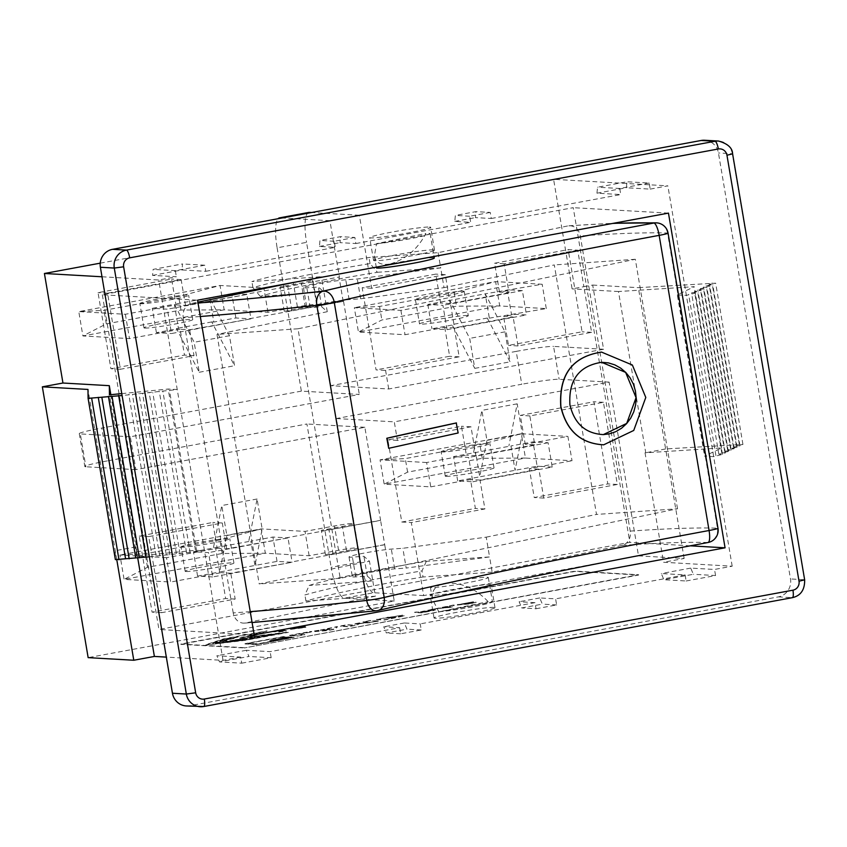 <?xml version="1.0" encoding="UTF-8"?>
<svg xmlns="http://www.w3.org/2000/svg" width="847" height="847" viewBox="0 0 847 847"><rect width="100%" height="100%" fill="white"/><g stroke="black" fill="none" stroke-linecap="round" stroke-linejoin="round"><path stroke-width="0.64" stroke-dasharray="4.24 3.18" d="M213.804 322.051L211.75 321.934L234.545 365.724L229.473 335.73L209.685 297.71L213.804 322.051L235.879 317.974L249.367 318.737L343.543 301.32L291.919 310.775L284.264 311.23L305.333 307.334A15.458 0.911 -9.6 0 0 316.609 304.528A15.458 0.911 -9.6 0 0 297.403 306.879L267.97 312.321L224.169 309.822L220.051 285.481L78.782 311.611L82.9 335.952L224.169 309.822L180.983 310.066L106.309 323.882L82.9 335.952L129.475 338.609L160.379 332.892L156.409 332.67L178.484 328.583L174.366 304.242L152.291 308.329L156.261 308.552L125.356 314.269L78.782 311.611L104.012 310.341L178.696 296.524L220.051 285.481L263.851 287.98L293.284 282.538A15.458 0.911 170.4 0 1 312.49 280.188A15.458 0.911 170.4 0 1 301.214 282.993L280.145 286.889L287.8 286.434L339.425 276.98L245.249 294.396L231.76 293.634L174.366 304.242L194.154 342.262L199.236 372.257L176.43 328.467L178.484 328.583M211.75 321.934L176.43 328.467M144.816 328.085A24.732 1.461 -9.6 0 0 171.687 324.645A24.732 1.461 -9.6 0 0 192.745 319.605A24.732 1.461 -9.6 0 0 168.119 322.294A24.732 1.461 -9.6 0 0 143.979 327.853A24.732 1.461 -9.6 0 0 144.816 328.085M140.708 303.745A24.732 1.461 170.4 0 1 139.861 303.512A24.732 1.461 170.4 0 1 164 297.953A24.732 1.461 170.4 0 1 188.637 295.264A24.732 1.461 170.4 0 1 167.568 300.304A24.732 1.461 170.4 0 1 140.708 303.745M125.356 314.269L129.475 338.609M106.309 323.882L104.012 310.341M180.983 310.066L178.696 296.524M229.473 335.73L194.154 342.262M199.236 372.257L234.545 365.724M235.879 317.974L231.76 293.634M156.409 332.67L152.291 308.329M267.97 312.321L263.851 287.98M175.985 304.899L185.514 305.449L246.837 294.491L250.956 318.832L189.622 329.79L180.104 329.25L184.477 355.105L110.904 368.72L98.03 292.649L171.613 279.044L175.985 304.899L156.261 308.552L167.367 309.187L171.486 333.527L250.956 318.832M180.104 329.25L160.379 332.892L171.486 333.527M246.837 294.491L167.367 309.187M284.264 311.23L280.145 286.889M291.919 310.775L287.8 286.434M343.151 301.299L339.033 276.958M100.232 263.163L329.907 220.696L339.425 276.98M329.907 220.696L282.125 217.965M388.72 388.985L385.586 370.425L459.159 356.82L454.278 327.916L513.134 317.032L518.025 345.936L591.598 332.331L583.879 286.688L592.709 285.058L603.572 349.26L388.72 388.985L330.796 385.681L306.55 242.369L277.117 247.811A30.916 7.739 79.5 0 1 278.07 218.717M277.117 247.811L301.363 391.123L359.297 394.437L130.322 436.777L135.88 469.64L364.856 427.29L380.599 520.407L286.424 537.824L272.925 537.051L250.85 541.127L254.968 565.468L277.043 561.392L290.532 562.164L384.718 544.748L380.599 520.407M343.543 301.32L359.297 394.437M384.316 544.716L333.093 554.192L325.428 554.647L346.508 550.751A15.458 0.911 -9.6 0 0 357.773 547.945A15.458 0.911 -9.6 0 0 338.567 550.296L309.134 555.748L265.344 553.239L222.158 553.493L147.484 567.299L124.075 579.369L265.344 553.239L261.225 528.899L119.956 555.029L145.186 553.758L219.86 539.941L261.225 528.899L305.026 531.397L334.449 525.955A15.458 0.911 170.4 0 1 353.665 523.605A15.458 0.911 170.4 0 1 342.389 526.411L321.32 530.307L328.975 529.851L380.197 520.376M166.531 557.686L119.956 555.029L124.075 579.369L170.649 582.027L166.531 557.686L217.16 548.327L212.788 522.461L139.204 536.066L152.068 612.137L225.651 598.533L221.279 572.667L170.649 582.027M212.661 576.945L197.584 576.087L219.659 572L215.54 547.66L193.465 551.746L208.542 552.604L212.661 576.945L292.12 562.249L230.797 573.207L221.279 572.667M215.54 547.66L250.85 541.127M181.872 547.162A24.732 1.461 170.4 0 1 181.036 546.94A24.732 1.461 170.4 0 1 205.175 541.371A24.732 1.461 170.4 0 1 229.802 538.681A24.732 1.461 170.4 0 1 208.743 543.721A24.732 1.461 170.4 0 1 181.872 547.162M333.093 554.192L328.975 529.851M213.486 547.543L221.776 505.532L226.848 535.526L219.659 572L254.968 565.468L262.168 528.994L257.086 498.999L248.806 541.011M185.991 571.503A24.732 1.461 -9.6 0 0 212.862 568.062A24.732 1.461 -9.6 0 0 233.92 563.033A24.732 1.461 -9.6 0 0 209.294 565.711A24.732 1.461 -9.6 0 0 185.154 571.28A24.732 1.461 -9.6 0 0 185.991 571.503M222.158 553.493L219.86 539.941M147.484 567.299L145.186 553.758M257.086 498.999L221.776 505.532M226.848 535.526L262.168 528.994M277.043 561.392L272.925 537.051M309.134 555.748L305.026 531.397M217.16 548.327L226.678 548.867L288.012 537.909L292.12 562.249M197.584 576.087L193.465 551.746M288.012 537.909L208.542 552.604M325.428 554.647L321.32 530.307M489.344 318.165L546.283 308.594L499.719 305.936L456.522 306.18L381.849 319.986L358.44 332.056L499.719 305.936L495.601 281.596L354.332 307.715L379.562 306.445L454.236 292.639L495.601 281.596L542.175 284.253L485.225 293.824L489.344 318.165L487.3 318.048L510.095 361.838L505.013 331.844L485.225 293.824L427.841 304.433L431.801 304.666L400.906 310.383L354.332 307.715L358.44 332.056L405.014 334.724L435.919 329.007L431.949 328.774L454.024 324.697L449.905 300.357L469.704 338.377L474.775 368.371L451.98 324.581L454.024 324.697M487.3 318.048L451.98 324.581M467.449 315.486A24.732 1.461 -9.6 0 0 440.588 318.938A24.732 1.461 -9.6 0 0 419.519 323.967A24.732 1.461 -9.6 0 0 444.156 321.288A24.732 1.461 -9.6 0 0 468.296 315.719A24.732 1.461 -9.6 0 0 467.449 315.486M400.906 310.383L405.014 334.724M379.562 306.445L381.849 319.986M454.236 292.639L456.522 306.18M474.775 368.371L510.095 361.838M505.013 331.844L469.704 338.377M427.841 304.433L431.949 328.774M463.341 291.146A24.732 1.461 170.4 0 1 464.177 291.379A24.732 1.461 170.4 0 1 440.038 296.948A24.732 1.461 170.4 0 1 415.411 299.626A24.732 1.461 170.4 0 1 436.47 294.597A24.732 1.461 170.4 0 1 463.341 291.146M454.278 327.916L444.749 327.376L435.919 329.007L447.036 329.642L442.917 305.301L431.801 304.666L440.631 303.035L435.739 274.121L362.167 287.736L376.057 369.885L385.586 370.425M507.3 289.738L511.419 314.078M509.015 292.691L450.159 303.575L445.268 274.672L371.685 288.276L359.34 215.254L553.589 179.331L565.934 252.353L504.134 263.788L509.015 292.691L499.497 292.141L511.27 289.97L522.377 290.606L526.495 314.946L515.389 314.311L503.616 316.482L513.134 317.032M546.283 308.594L542.175 284.253M447.036 329.642L526.495 314.946M522.377 290.606L442.917 305.301M534.753 444.823L475.887 455.707L470.996 426.803L397.423 440.408L394.279 421.848L609.131 382.124L638.511 555.854L423.669 595.589L411.314 522.567L484.897 508.962L480.005 480.058L538.872 469.164L543.753 498.078L617.336 484.463L603.435 402.314L529.862 415.919L534.753 444.823L525.225 444.283L567.903 436.385L572.021 460.736L525.447 458.068L521.328 433.728L567.903 436.385M521.328 433.728L380.059 459.857L405.29 458.587L479.963 444.781L521.328 433.728M426.634 462.515L380.059 459.857L384.178 484.198L525.447 458.068L482.261 458.322L407.587 472.128L384.178 484.198L430.752 486.856L426.634 462.515L466.369 455.167L461.477 426.263L387.894 439.868L401.796 522.027L475.368 508.412L470.487 479.508L461.657 481.138L472.764 481.774L468.645 457.433L453.569 456.575L510.963 445.956L515.071 470.307L522.271 433.823L517.189 403.828L508.909 445.84M472.764 481.774L552.223 467.078L548.115 442.737L533.028 441.88L510.963 445.956M441.975 451.991A24.732 1.461 170.4 0 1 441.139 451.769A24.732 1.461 170.4 0 1 465.278 446.2A24.732 1.461 170.4 0 1 489.905 443.51A24.732 1.461 170.4 0 1 468.846 448.55A24.732 1.461 170.4 0 1 441.975 451.991M482.261 458.322L479.963 444.781M407.587 472.128L405.29 458.587M473.589 452.372L481.879 410.361L486.951 440.355L479.762 476.829L537.146 466.221L533.028 441.88M517.189 403.828L481.879 410.361M486.951 440.355L522.271 433.823M430.752 486.856L461.657 481.138L457.687 480.916L479.762 476.829L475.643 452.489M446.094 476.332A24.732 1.461 -9.6 0 0 472.965 472.891A24.732 1.461 -9.6 0 0 494.023 467.862A24.732 1.461 -9.6 0 0 469.397 470.54A24.732 1.461 -9.6 0 0 445.257 476.109A24.732 1.461 -9.6 0 0 446.094 476.332M537.146 466.221L541.117 466.443L529.343 468.624L534.235 497.528L607.807 483.923L593.916 401.764L520.333 415.379L525.225 444.283M552.223 467.078L541.117 466.443L572.021 460.736M457.687 480.916L453.569 456.575M548.115 442.737L468.645 457.433M475.887 455.707L466.369 455.167M433.738 609.025L452.584 606.812L454.278 604.864L420.673 611.735L414.659 612.19L421.404 612.582L435.22 609.575L433.918 610.496L421.457 612.879L414.712 612.497L424.527 611.333L450.816 605.817L454.32 605.171L452.637 607.119L433.738 609.025L428.106 610.729L435.58 609.956L428.106 610.729M421.414 611.778L431.684 610.221L421.467 612.074L424.008 612.222L431.737 610.518L421.467 612.074M450.286 606.558L442.558 607.987L449.588 607.458L450.233 606.251L449.535 607.151L442.558 607.987M442.515 607.68L450.233 606.251M428.053 610.422L433.685 608.718M431.684 610.221L431.007 610.56L431.684 610.221M256.069 644.588L245.037 643.964L283.216 636.902L294.237 637.526L256.069 644.588L294.195 637.23L283.163 636.595L244.984 643.656L256.016 644.281M286.625 637.685L271.241 640.533L288.499 637.791L286.572 637.378L288.499 637.791M288.446 637.495L271.188 640.226L286.572 637.378M275.751 640.787L291.135 637.95L288.88 637.812L273.496 640.66L275.751 640.787L273.496 640.66M273.443 640.353L288.827 637.516L291.082 637.643L275.699 640.48M248.139 643.551L257.848 644.101L274.492 641.02L269.642 640.745L286.275 637.664L281.426 637.389L248.097 643.244L281.426 637.389M281.373 637.082L286.233 637.368L269.59 640.438L274.439 640.713L257.795 643.794L248.097 643.244M274.132 631.851L284.285 629.829L280.982 630.592L286.339 630.899L284.052 631.322L278.663 632.116L282.125 631.343L274.132 631.851L278.134 631.11M278.081 630.814L282.072 631.036L278.61 631.809L286.339 630.899M286.297 630.592L280.982 630.592M280.929 630.284L284.899 629.861M284.846 629.565L284.285 629.829M284.243 629.522L273.517 631.82M273.465 631.513L274.079 631.555M205.609 645.086L223.502 639.189L267.059 631.131L250.087 636.859L288.435 632.36L244.878 640.406L205.609 645.086L244.836 640.11L288.393 632.053L250.034 636.563L267.017 630.835L223.46 638.882L205.556 644.779M251.633 635.981L242.761 637.685L257.446 633.704L239.765 638.225L251.633 635.981L239.712 637.929L257.393 633.408L256.366 634.392M256.313 634.085L253.38 634.594L254.396 633.948L242.708 637.378L251.58 635.684M238.229 637.029L226.064 638.924L212.639 643.455L227.165 640.766L219.871 641.793L222.539 640.883L234.143 638.416L224.37 640.216L238.229 637.029L228.468 638.839M228.415 638.532L224.317 639.919L234.09 638.109L219.818 641.486L227.112 640.459L212.586 643.148L226.011 638.617L238.187 636.732M215.413 643.614L245.736 640.046L260.262 637.357L235.921 640.883L245.694 639.072L225.344 642.1L234.778 640.353L215.413 643.614L229.939 640.925M229.886 640.618L234.725 640.046L225.291 641.793L231.326 641.084L245.641 638.765L235.879 640.576L260.209 637.06L245.694 639.739L215.36 643.307M234.471 640.11L270.489 635.483L262.083 636.182L279.076 633.852L249.854 637.283L243.481 638.458L256.112 637.209L239.807 639.125M239.754 638.818L279.023 633.545L262.041 635.885L270.437 635.176L264.582 636.266L234.418 639.803M299.923 626.939L305.238 626.611L302.612 627.098L305.873 627.278L303.152 627.786L290.214 629.437L299.129 627.585L297.075 627.468L299.87 626.632L297.075 627.468M299.764 627.616L292.342 628.993L302.093 627.754L299.711 627.309L302.04 627.447L292.342 628.993M292.289 628.686L299.711 627.309M297.032 627.161L299.076 627.278L290.161 629.13L305.873 627.278M305.82 626.971L302.612 627.098M302.559 626.791L305.238 626.611M305.185 626.304L304.602 626.568M304.549 626.261L301.966 627.055M301.913 626.748L299.87 626.632M310.648 632.148L298.409 634.414L304.835 634.784L297.445 636.15L289.505 635.695L310.648 632.148L309.081 631.756L289.452 635.388L297.392 635.843L304.782 634.477L298.366 634.107L310.595 631.851M368.35 622.386L363.088 622.09L370.435 620.724L378.365 621.179L359.446 623.731L356.831 625.16L348.318 626.738L340.378 626.282L347.344 625.001L352.606 625.298L354.554 624.112L368.35 622.386L359.604 623.18M359.562 622.873L354.501 623.816L352.553 624.991L347.291 624.694L340.325 625.986L348.265 626.431L356.831 625.16M356.778 624.864L359.446 623.731M359.403 623.424L369.853 622.757M369.8 622.45L378.365 621.179M378.313 620.883L370.435 620.724M370.383 620.428L363.088 622.09M363.035 621.783L368.297 622.079M320.367 630.38L337.445 626.833L335.433 629.12L327.376 630.613L309.494 632L320.314 630.073L309.441 631.693L327.323 630.306L335.391 628.813L337.392 626.526L320.314 630.073M329.06 629.755L329.441 629.046L323.406 630.168L329.06 629.755L323.353 629.861L329.388 628.749L329.007 629.448M388.297 617.421L402.77 615.166L376.534 619.602L388.244 617.124M398.386 616.309L402.431 615.081L398.397 616.616L404.421 615.727L398.439 616.616M376.481 619.295L384.422 619.75L404.188 615.96L384.474 620.057L376.534 619.602M388.635 618.215L396.227 617.018L388.688 618.511M393.537 616.955L385.279 618.024L394.829 616.5L385.332 618.321L394.829 616.5L393.59 617.262M396.227 617.018L395.422 617.336L396.227 617.018M476.247 602.376L470.794 602.683L473.526 601.762L457.211 604.779L470.392 603.551L476.205 602.069L470.445 603.858L457.264 605.076L473.526 601.762L470.847 602.99L476.247 602.376M468.211 603L460.662 604.155L469.99 602.397L460.715 604.462L469.99 602.397L468.264 603.308M465.956 603.731L473.071 602.715L466.009 604.038M457.264 605.076L457.92 604.292L457.264 605.076M244.254 647.669L180.771 644.038L575.145 571.111L638.638 574.732L244.307 647.966L638.68 575.039L575.198 571.407L180.824 644.345L244.307 647.966M226.678 548.867L222.306 523.001L148.733 536.606L161.597 612.677L235.17 599.073L230.797 573.207M384.718 544.748L394.236 601.031L88.152 657.643M185.514 305.449L181.131 279.584L107.558 293.189L120.422 369.26L194.005 355.655L189.622 329.79M429.609 227.028A30.916 1.832 170.4 0 1 430.657 227.314A30.916 1.832 170.4 0 1 400.483 234.28A30.916 1.832 170.4 0 1 369.694 237.626A30.916 1.832 170.4 0 1 396.025 231.337A30.916 1.832 170.4 0 1 429.609 227.028M433.473 249.854A30.916 1.832 -9.6 0 0 399.89 254.153A30.916 1.832 -9.6 0 0 373.559 260.453A30.916 1.832 -9.6 0 0 404.347 257.096A30.916 1.832 -9.6 0 0 434.522 250.14A30.916 1.832 -9.6 0 0 433.473 249.854M461.139 591.767A30.916 1.832 170.4 0 1 430.17 595.155A30.916 1.832 170.4 0 1 456.501 588.856A30.916 1.832 170.4 0 1 490.085 584.557A30.916 1.832 170.4 0 1 491.133 584.843A30.916 1.832 170.4 0 1 489.788 585.626M493.939 607.373A30.916 1.832 -9.6 0 0 460.355 611.682A30.916 1.832 -9.6 0 0 434.035 617.971A30.916 1.832 -9.6 0 0 464.812 614.615A30.916 1.832 -9.6 0 0 494.987 607.659A30.916 1.832 -9.6 0 0 493.939 607.373M399.625 627.701L400.652 633.789L421.255 629.977L420.218 623.89L404.347 622.979L406.962 629.162L386.37 632.963L383.744 626.791L399.625 627.701L270.119 651.65L246.318 650.284L248.933 656.467L219.5 661.909L216.885 655.726L240.696 657.092L241.723 663.18L219.5 661.909M246.318 650.284L216.885 655.726M638.511 555.854L684.143 558.469L663.55 562.27L732.189 566.198L714.529 569.459L690.729 568.104L693.344 574.277L663.91 579.719L661.295 573.546L685.107 574.901L686.134 580.989L663.91 579.719M690.729 568.104L661.295 573.546M102 276.778L158.707 280.008L176.367 276.747L152.555 275.391L153.116 269.388L182.539 263.946L181.989 269.949L205.789 271.305L204.762 265.217L182.539 263.946M152.555 275.391L181.989 269.949M404.347 622.979L383.744 626.791M400.652 633.789L386.37 632.963M536.035 608.749L556.638 604.938L555.6 598.85L539.73 597.95L542.345 604.123L521.752 607.934L519.126 601.751L535.008 602.662L536.035 608.749L521.752 607.934M539.73 597.95L519.126 601.751M354.861 237.456L334.258 241.268L335.285 247.356L319.414 246.445L319.975 240.453L340.579 236.641L340.018 242.644L355.888 243.544L354.861 237.456L340.579 236.641M319.414 246.445L340.018 242.644M490.244 212.428L469.64 216.229L470.678 222.316L454.797 221.416L455.358 215.413L475.961 211.612L475.4 217.605L491.271 218.505L490.244 212.428L475.961 211.612M454.797 221.416L475.4 217.605M491.271 218.505L620.777 194.556L596.966 193.201L597.527 187.208L626.949 181.766L626.399 187.759L650.2 189.114L649.173 183.037L626.949 181.766M596.966 193.201L626.399 187.759M469.64 216.229L455.358 215.413M334.258 241.268L319.975 240.453M556.638 604.938L542.345 604.123M421.255 629.977L406.962 629.162M650.2 189.114L667.86 185.853L553.589 179.331M359.34 215.254L311.558 212.523M205.789 271.305L335.285 247.356M355.888 243.544L470.678 222.316M535.008 602.662L420.218 623.89M240.696 657.092L223.036 660.353L166.34 657.113M394.236 601.031L344.242 598.183A30.916 7.739 79.5 0 1 331.156 567.299L360.589 561.857L336.354 418.545L521.763 384.252L516.204 351.389L330.796 385.681M423.669 595.589L373.675 592.741L344.242 598.183M685.107 574.901L555.6 598.85M649.173 183.037L619.739 188.479L597.527 187.208M619.739 188.479L620.777 194.556M204.762 265.217L175.329 270.659L153.116 269.388M175.329 270.659L176.367 276.747M686.134 580.989L715.567 575.547L693.344 574.277M715.567 575.547L714.529 569.459M241.723 663.18L271.156 657.727L248.933 656.467M271.156 657.727L270.119 651.65M186.276 705.953A15.458 14.939 93.3 0 0 189.739 705.742L778.361 596.881A15.458 14.939 93.3 0 0 790.495 578.946L718.447 152.958A15.458 14.939 93.3 0 0 704.619 140.253M223.036 660.353L158.707 280.008M732.189 566.198L667.86 185.853M677.335 294.872L686.388 295.391L695.175 293.094L691.554 292.893L698.097 291.675L694.476 291.474L701.03 290.256L697.409 290.055L703.952 288.838L700.331 288.636L706.874 287.429L703.254 287.218L709.807 286.011L706.186 285.799L712.729 284.592L709.108 284.38L715.662 283.173L638.342 287.662L665.626 448.931L742.935 444.431L736.382 445.649L740.003 445.85L733.46 447.068L737.081 447.269L730.538 448.487L734.158 448.688L727.605 449.905L731.226 450.106L724.683 451.324L728.304 451.525L721.75 452.732L725.371 452.944L718.828 454.151L722.449 454.363L713.661 456.66L704.609 456.141L721.506 447.947L645.753 452.774L618.479 291.516L694.233 286.688L677.335 294.872L704.609 456.141M684.143 558.469L665.626 448.931L645.753 452.774M721.506 447.947L694.233 286.688M715.906 455.57L688.622 294.311M722.449 454.363L695.175 293.094M718.828 454.151L691.554 292.893M725.371 452.944L698.097 291.675M721.75 452.732L694.476 291.474M728.304 451.525L701.03 290.256M724.683 451.324L697.409 290.055M731.226 450.106L703.952 288.838M727.605 449.905L700.331 288.636M734.158 448.688L706.874 287.429M730.538 448.487L703.254 287.218M737.081 447.269L709.807 286.011M733.46 447.068L706.186 285.799M740.003 445.85L712.729 284.592M736.382 445.649L709.108 284.38M742.935 444.431L715.662 283.173M739.315 444.23L712.031 282.962M577.707 250.172L565.934 252.353L572.106 288.869L583.879 286.688L577.707 250.172L568.189 249.632L582.08 331.78L508.496 345.396L503.616 316.482M618.479 291.516L572.106 288.869M592.709 285.058L638.342 287.662M645.022 452.732L663.55 562.27M609.131 382.124L559.136 379.265A30.916 1.832 -9.6 0 0 521.763 384.252M603.572 349.26L553.578 346.402L559.136 379.265M149.368 556.807L204.508 550.815L195.456 550.296L136.706 556.098L136.589 546.94L135.859 546.897L115.256 550.709L115.372 559.613M136.706 556.098L109.432 394.829M110.841 394.691L136.589 546.94M121.767 393.611L168.172 389.038L177.235 389.546L122.095 395.538M195.456 550.296L168.172 389.038M196.737 551.588L169.464 390.319M190.183 552.795L162.91 391.526M186.562 552.583L159.289 391.325M180.019 553.8L152.746 392.532M176.398 553.589L149.114 392.33M169.845 554.806L142.571 393.537M166.224 554.594L138.95 393.336M159.681 555.812L132.397 394.543M156.049 555.6L128.776 394.331M149.506 556.807L122.233 395.549M116.78 559.698L87.982 389.44M135.859 546.897L137.69 557.718M102.328 294.767L158.94 629.469L629.84 542.376L573.228 207.674L102.328 294.767L197.563 300.198M254.174 634.901L158.94 629.469M690.231 545.828L629.84 542.376M668.463 213.116L573.228 207.674M371.685 288.276L362.167 287.736M445.268 274.672L435.739 274.121M450.159 303.575L440.631 303.035M444.749 327.376L449.641 356.28L376.057 369.885M459.159 356.82L449.641 356.28M591.598 332.331L582.08 331.78M518.025 345.936L508.496 345.396M499.497 292.141L494.606 263.237L568.189 249.632M504.134 263.788L494.606 263.237M194.005 355.655L184.477 355.105M120.422 369.26L110.904 368.72M107.558 293.189L98.03 292.649M181.131 279.584L171.613 279.044M308.869 212.428A30.916 7.739 -100.5 0 0 306.55 242.369M484.897 508.962L475.368 508.412M401.796 522.027L411.314 522.567M480.005 480.058L470.487 479.508M470.996 426.803L461.477 426.263M397.423 440.408L387.894 439.868M529.862 415.919L520.333 415.379M603.435 402.314L593.916 401.764M538.872 469.164L529.343 468.624M543.753 498.078L534.235 497.528M617.336 484.463L607.807 483.923M222.306 523.001L212.788 522.461M148.733 536.606L139.204 536.066M161.597 612.677L152.068 612.137M235.17 599.073L225.651 598.533M301.363 391.123L101.82 428.031L107.378 460.884L306.921 423.987L331.156 567.299M516.204 351.389A30.916 1.832 170.4 0 1 553.578 346.402M107.378 460.884A30.916 1.832 -9.6 0 0 84.827 466.496A30.916 1.832 -9.6 0 0 85.875 466.782L80.317 433.918A30.916 1.832 170.4 0 1 79.269 433.632A30.916 1.832 170.4 0 1 101.82 428.031M364.856 427.29L306.921 423.987M135.88 469.64L85.875 466.782M360.589 561.857A30.916 7.739 -100.5 0 0 373.675 592.741M336.354 418.545L394.279 421.848M130.322 436.777L80.317 433.918M438.831 611.809A29.37 1.736 -9.6 0 0 471.514 607.066A29.37 1.736 -9.6 0 0 492.435 601.836A29.37 1.736 -9.6 0 0 488.137 601.656C474.934 587.85 460.281 581.783 444.167 583.456C435.294 585.616 431.367 590.814 432.404 599.062L438.831 611.809L488.137 601.656M434.712 587.469A29.37 1.736 -9.6 0 0 467.396 582.725A29.37 1.736 -9.6 0 0 488.317 577.495A29.37 1.736 -9.6 0 0 473.357 578.49A29.37 1.736 -9.6 0 0 444.167 583.456A29.37 1.736 -9.6 0 0 430.403 587.289A29.37 1.736 -9.6 0 0 434.712 587.469M376.375 267.8A29.37 1.736 170.4 0 1 390.128 263.968C405.745 259.351 417.656 249.187 425.861 233.476L376.555 243.64L374.374 256.027C375.909 262.877 381.15 265.524 390.128 263.968A29.37 1.736 170.4 0 1 419.318 259.002A29.37 1.736 170.4 0 1 434.289 258.007M668.071 233.137A12.366 0.731 -9.6 0 0 667.542 233.02A12.366 11.847 91.8 0 0 656.266 222.846M250.246 611.64A839.155 49.634 170.4 0 1 233.211 612.9A12.366 10.577 86 0 0 244.455 623.106A12.366 10.577 86 0 0 245.651 622.937A826.788 48.904 -9.6 0 0 377.222 610.645A711.364 42.075 170.4 0 1 707.859 542.514A12.366 11.847 91.8 0 0 717.462 528.168A12.366 0.731 170.4 0 1 717.991 528.284M707.859 542.514A826.788 48.904 -9.6 0 0 621.889 545.415A12.366 10.577 86 0 0 630.21 531.111L580.29 235.964A12.366 10.577 86 0 0 569.057 225.768A12.366 10.577 86 0 0 567.861 225.927A826.788 48.904 170.4 0 1 612.677 223.428M198.039 302.993A826.788 48.904 170.4 0 1 191.613 303.448A12.366 10.577 86 0 0 183.291 317.763A839.155 49.634 -9.6 0 0 200.326 316.503M233.211 612.9L183.291 317.763M293.306 282.496L321.352 276.715L251.908 281.564A127.304 7.528 170.4 0 1 368.996 257.488L438.111 252.66L567.861 225.927M191.613 303.448L197.891 302.157M456.268 422.949L457.962 432.997A698.997 41.344 -9.6 0 0 388.498 448.317M601.455 352.098L632.275 365.036L645.689 397.444L633.651 430.435L603.636 444.802M601.624 362.294L601.561 362.294C578.903 365.83 568.316 380.007 569.798 404.824C574.266 423.701 585.425 433.632 603.265 434.617L603.329 434.606M376.555 243.64A29.37 1.736 -9.6 0 0 409.249 238.896A29.37 1.736 -9.6 0 0 430.17 233.666A29.37 1.736 -9.6 0 0 425.861 233.476M426.316 561.349L422.007 570.889A127.304 7.528 -9.6 0 0 304.92 594.975L309.187 585.436A118.029 6.977 170.4 0 1 426.316 561.349L489.577 556.934L486.231 537.157L402.844 548.284L391.325 549.089A23.187 1.376 -9.6 0 0 365.523 552.826A23.187 1.376 -9.6 0 0 349.006 556.966A23.187 1.376 -9.6 0 0 352.405 557.104L363.924 556.299L369.472 561.212L372.818 580.989L309.187 585.436M621.889 545.415L492.149 572.149L489.577 556.934L406.189 568.062L402.844 548.284M492.149 572.149L423.034 576.976L422.007 570.889M423.034 576.976A127.304 7.528 -9.6 0 0 305.947 601.052L375.39 596.203L372.818 580.989L367.27 576.076L355.751 576.881A23.187 1.376 170.4 0 1 352.352 576.743A23.187 1.376 170.4 0 1 368.868 572.604A23.187 1.376 170.4 0 1 394.67 568.866L406.189 568.062M260.294 296.376L252.935 287.652A127.304 7.528 170.4 0 1 370.033 263.576L377.423 272.289A118.029 6.977 -9.6 0 0 260.294 296.376L323.925 291.929L321.352 276.715M252.935 287.652L251.908 281.564M438.111 252.66L440.694 267.874L357.296 279.002L345.777 279.806A23.187 1.376 -9.6 0 0 319.975 283.544A23.187 1.376 -9.6 0 0 303.459 287.684A23.187 1.376 -9.6 0 0 306.858 287.821L318.377 287.017L323.925 291.929L327.27 311.707L321.722 306.794L310.203 307.599A23.187 1.376 170.4 0 1 306.805 307.461A23.187 1.376 170.4 0 1 323.321 303.321A23.187 1.376 170.4 0 1 349.123 299.584L360.642 298.779L444.029 287.652L440.694 267.874L377.423 272.289M367.27 576.076L363.924 556.299M360.642 298.779L357.296 279.002M321.722 306.794L318.377 287.017M370.033 263.576L368.996 257.488M305.947 601.052L304.92 594.975M677.526 508.782L635.324 259.277L298.006 328.774L340.198 578.279L677.526 508.782L596.51 514.436L554.309 264.931L444.029 287.652M635.324 259.277L554.309 264.931M298.006 328.774L216.991 334.427L259.193 583.932L369.472 561.212M327.27 311.707L216.991 334.427M340.198 578.279L259.193 583.932M486.231 537.157L596.51 514.436M375.39 596.203L245.651 622.937M297.403 306.879L293.284 282.538M305.333 307.334L301.214 282.993M338.567 550.296L334.449 525.955M346.508 550.751L342.389 526.411M732.602 153.836L732.337 153.752A15.458 14.939 93.3 0 0 718.722 141.057M804.65 579.814L732.337 153.752L718.447 152.958M189.739 705.742L203.619 706.525L792.241 597.675A15.458 14.939 93.3 0 0 804.385 579.74L790.495 578.946M778.361 596.881L792.241 597.675M630.21 531.111A839.155 49.634 170.4 0 1 717.462 528.168L667.542 233.02A839.155 49.634 -9.6 0 0 580.29 235.964M394.67 568.866L391.325 549.089M355.751 576.881L352.405 557.104M349.123 299.584L345.777 279.806M310.203 307.599L306.858 287.821M192.745 319.605L188.637 295.264M143.979 327.853L139.861 303.512M316.609 304.528L312.49 280.188M233.92 563.033L229.802 538.681M185.154 571.28L181.036 546.94M357.773 547.945L353.665 523.605M415.411 299.626L419.519 323.967M464.177 291.379L468.296 315.719M494.023 467.862L489.905 443.51M445.257 476.109L441.139 451.769M434.522 250.14L430.657 227.314M373.559 260.453L369.694 237.626M494.987 607.659L491.133 584.843M434.035 617.971L430.17 595.155M79.269 433.632L84.827 466.496M488.317 577.495L492.435 601.836M374.374 256.027L376.259 267.154M244.455 623.106L252.088 622.556M569.057 225.768L613.524 223.28M430.17 233.666L434.024 256.472M430.403 587.289L432.404 599.062M349.006 556.966L352.352 576.743M303.459 287.684L306.805 307.461"/><path stroke-width="1.27" d="M282.125 217.965L279.912 217.838L309.346 212.396A30.916 7.739 -100.5 0 0 308.869 212.428L279.436 217.87A30.916 7.739 79.5 0 1 279.912 217.838M278.07 218.717A30.916 7.739 79.5 0 1 279.436 217.87M166.34 657.113L154.387 656.436L133.784 660.247L88.152 657.643L42.35 386.835L62.953 383.024L44.425 273.486L100.232 263.163M489.788 585.626A30.916 1.832 170.4 0 1 461.139 591.767M311.558 212.523L309.346 212.396M44.425 273.486L102 276.778M718.32 148.987A7.729 7.464 -86.7 0 1 726.959 155.234L732.602 153.836C732.443 147.939 727.742 143.672 718.5 141.047L704.619 140.253A15.458 14.939 93.3 0 0 701.157 140.475L112.535 249.325A15.458 14.939 93.3 0 0 100.391 267.26L172.449 693.248A15.458 14.939 93.3 0 0 186.276 705.953L203.746 706.525A7.729 1.938 -100.5 0 0 204.318 699.04A7.729 7.464 -86.7 0 1 195.678 692.793L123.63 266.805A7.729 7.464 -86.7 0 1 129.697 257.837L718.32 148.987A7.729 1.938 -100.5 0 0 715.048 141.258L126.425 250.119A7.729 1.938 79.5 0 1 129.697 257.837M122.095 395.538L88.099 398.355L115.372 559.613L149.368 556.807M62.953 383.024L109.316 385.671L109.432 394.829L121.767 393.611M109.316 385.671L110.841 394.691M145.885 556.606L118.612 395.337M139.332 557.813L112.058 396.555M135.711 557.612L108.437 396.343M129.168 558.819L101.884 397.55M125.547 558.618L98.263 397.349M118.993 559.825L91.72 398.556M88.099 398.355L87.982 389.44L42.35 386.835M137.69 557.718L154.387 656.436M133.784 660.247L116.78 559.698M254.174 634.901L197.563 300.198L668.463 213.116L725.074 547.818L254.174 634.901M725.074 547.818L690.231 545.828M434.024 256.472L434.289 258.007A29.37 1.736 170.4 0 1 413.368 263.237A29.37 1.736 170.4 0 1 380.674 267.98A29.37 1.736 170.4 0 1 376.375 267.8L376.259 267.154M612.677 223.428A826.788 48.904 170.4 0 1 653.82 223.036A12.366 3.197 79.5 0 1 659.157 235.36A12.366 0.731 -9.6 0 0 668.071 233.137A12.366 12.366 0 0 0 656.266 222.846A12.366 11.847 91.8 0 0 653.82 223.036A711.364 42.075 -9.6 0 0 323.183 291.156A12.366 8.608 83.7 0 0 316.831 305.28A12.366 0.731 -9.6 0 0 334.258 302.305A12.366 9.052 -103.2 0 0 323.183 291.156A826.788 48.904 170.4 0 1 198.039 302.993M377.222 610.645A12.366 9.052 -103.2 0 0 377.995 610.507L377.995 610.507A12.366 9.052 -103.2 0 0 384.178 597.453A12.366 0.731 170.4 0 1 366.751 600.428A12.366 8.608 83.7 0 0 376.523 610.761L376.523 610.761A12.366 8.608 83.7 0 0 377.222 610.645M252.088 622.556L376.523 610.761A12.366 12.366 0 0 0 377.995 610.507C468.804 589.194 578.819 566.527 708.05 542.504A12.366 12.366 0 0 0 717.991 528.284A12.366 0.731 170.4 0 1 709.077 530.508A12.366 3.197 79.5 0 1 708.05 542.504A12.366 3.197 79.5 0 1 707.859 542.514M197.891 302.157L293.306 282.496M388.709 448.296L386.804 438.27A698.997 41.344 170.4 0 1 456.268 422.949L458.142 432.976L388.709 448.296L387.015 438.248L456.448 422.939M603.636 444.802L603.572 444.813C580.735 443.574 566.463 430.837 560.767 406.613C558.808 374.776 572.36 356.598 601.402 352.098L601.455 352.098M569.925 404.824C568.453 380.007 579.03 365.83 601.677 362.294L608.411 362.887L614.763 364.856L620.66 368.106L625.859 372.532L630.168 377.942L633.387 384.146L635.419 390.912L636.171 397.952L635.61 405.014L633.768 411.833L630.719 418.132L626.579 423.669L621.539 428.243L615.769 431.674L609.522 433.823L603.392 434.606C585.552 433.632 574.393 423.701 569.925 404.824M603.329 434.606L626.716 423.405L636.055 397.656L625.615 372.384L601.624 362.294M560.905 406.613C566.601 430.837 580.862 443.563 603.699 444.802L633.736 430.456L645.795 397.444L632.36 365.015L601.508 352.087C572.477 356.598 558.946 374.776 560.905 406.613M112.535 249.325L126.425 250.119A15.458 14.939 93.3 0 0 114.281 268.054L123.63 266.805M718.722 141.057A15.458 14.939 93.3 0 0 715.048 141.258L701.157 140.475M100.391 267.26L114.281 268.054L186.329 694.042L195.678 692.793M726.959 155.234L799.017 581.211L804.65 579.814C804.841 589.798 800.743 595.748 792.369 597.664A7.729 1.938 79.5 0 1 792.241 597.675M172.449 693.248L186.329 694.042A15.458 14.939 93.3 0 0 203.619 706.525A7.729 1.938 -100.5 0 0 203.756 706.525L792.369 597.664A7.729 1.938 79.5 0 0 792.94 590.179L204.318 699.04M799.017 581.211A7.729 7.464 -86.7 0 1 792.94 590.179M200.326 316.503A839.155 49.634 -9.6 0 0 316.831 305.28L366.751 600.428A839.155 49.634 170.4 0 1 250.246 611.64M384.178 597.453L334.258 302.305A698.997 41.344 170.4 0 1 659.157 235.36L709.077 530.508A698.997 41.344 -9.6 0 0 384.178 597.453M732.602 153.826L804.65 579.814M717.991 528.284L668.071 233.137M613.524 223.28L656.266 222.846"/></g></svg>
